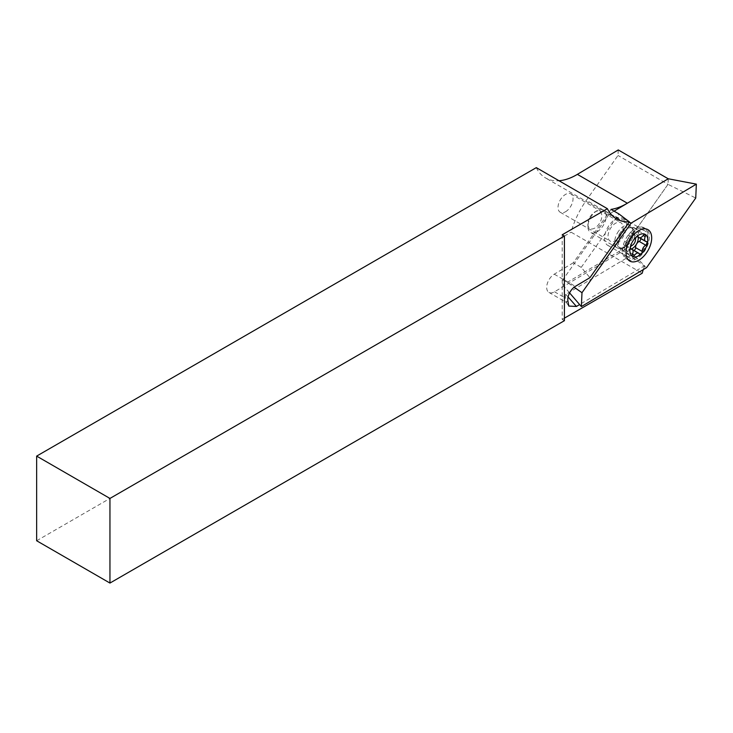 <?xml version="1.0" encoding="UTF-8"?>
<svg xmlns="http://www.w3.org/2000/svg" width="733" height="733" viewBox="0 0 733 733"><rect width="100%" height="100%" fill="white"/><g stroke="black" fill="none" stroke-linecap="round" stroke-linejoin="round"><path stroke-width="0.55" stroke-dasharray="3.67 2.75" d="M615.537 240.598A10.628 6.139 120 0 0 622.473 231.234A10.628 6.139 120 0 0 620.842 222.722A10.628 6.139 120 0 0 615.537 223.253A10.628 6.139 120 0 0 608.592 232.608A10.628 6.139 120 0 0 610.222 241.13A10.628 6.139 120 0 0 615.537 240.598M565.546 211.736A10.628 6.139 120 0 0 572.482 202.372A10.628 6.139 120 0 0 570.851 193.86A10.628 6.139 120 0 0 565.546 194.392A10.628 6.139 120 0 0 558.601 203.747A10.628 6.139 120 0 0 560.232 212.268A10.628 6.139 120 0 0 565.546 211.736M536.299 167.637A62.195 35.908 120 0 0 545.499 177.899A62.195 35.908 120 0 0 558.977 180.739M626.257 203.866A62.195 35.908 120 0 0 626.587 203.682A62.195 35.908 120 0 0 627.356 203.224L668.23 178.788M668.249 178.797L668.001 184.34L636.354 229.163A62.195 35.908 120 0 0 625.02 249.678L632.945 254.25L644.619 265.731L579.62 304.561M618.258 149.935L618.011 155.478L586.363 200.301A62.195 35.908 120 0 0 571.089 232.187L642.19 273.244M643.281 269.607A62.195 35.908 -60 0 1 644.619 265.731M567.864 300.732L566.343 302.445L565.317 298.029L565.445 294.584L632.945 254.25M565.794 294.373L568.102 296.993M611.02 209.381L573.298 262.799L581.223 267.38L589.937 277.66M581.223 267.38L618.945 213.954M573.298 262.799L554.249 274.179A10.885 6.285 120 0 0 547.249 283.781A10.885 6.285 120 0 0 548.944 292.412A10.885 6.285 120 0 0 554.524 291.798L625.02 249.678M562.211 234.78L562.211 319.414L564.41 320.688M36.65 540.752L571.089 232.187M562.211 319.414L564.41 318.149M614.08 211.15L609.315 213.99L563.081 279.465L562.834 285.055L621.786 249.825L668.01 184.349L618.011 155.478M638.232 237.153A8.549 4.939 120 0 0 634.164 233.845A8.549 4.939 120 0 0 627.961 239.123A8.549 4.939 120 0 0 626.504 247.094A8.549 4.939 120 0 0 631.379 248.982M640.779 238.591A2.071 1.2 120 0 0 640.367 237.859A2.071 1.2 120 0 0 639.936 237.767A4.664 2.694 -60 0 1 638.984 237.547A4.664 2.694 -60 0 1 638.617 232.874A2.071 1.2 120 0 0 638.452 230.794A2.071 1.2 120 0 0 636.565 231.701A4.664 2.694 -60 0 1 632.322 233.735A4.664 2.694 -60 0 1 631.663 233.03A2.071 1.2 120 0 0 631.37 232.709A2.071 1.2 120 0 0 629.711 233.332A2.071 1.2 120 0 0 628.877 235.504A4.664 2.694 -60 0 1 627.924 239.105A4.664 2.694 -60 0 1 625.295 241.725A2.071 1.2 120 0 0 623.838 243.539A2.071 1.2 120 0 0 624.122 245.28A2.071 1.2 120 0 0 624.553 245.381A4.664 2.694 -60 0 1 625.515 245.601A4.664 2.694 -60 0 1 625.872 250.274A2.071 1.2 120 0 0 626.037 252.354A2.071 1.2 120 0 0 627.924 251.446A4.664 2.694 -60 0 1 631.901 249.284M589.928 217.16A9.85 5.69 -60 0 1 594.866 211.947A9.85 5.69 -60 0 1 601.289 213.193A9.85 5.69 -60 0 1 599.796 222.814A9.85 5.69 -60 0 1 592.2 228.962A9.85 5.69 -60 0 1 587.903 224.014A9.85 5.69 -60 0 1 589.928 217.16M590.569 217.545A12.956 7.486 -60 0 1 597.065 210.683A12.956 7.486 -60 0 1 603.543 210.041A12.956 7.486 -60 0 1 603.552 224.976A12.956 7.486 -60 0 1 590.587 232.48A12.956 7.486 -60 0 1 587.903 226.552A12.956 7.486 -60 0 1 590.569 217.545M617.369 233.012A12.956 7.486 -60 0 1 630.343 225.507A12.956 7.486 -60 0 1 632.561 228.403A12.956 7.486 -60 0 1 630.353 240.451A12.956 7.486 -60 0 1 620.998 248.432A12.956 7.486 -60 0 1 617.378 247.956A12.956 7.486 -60 0 1 617.369 233.012M626.22 238.133A17.885 10.326 -60 0 1 640.202 226.964A17.885 10.326 -60 0 1 644.115 227.78A17.885 10.326 -60 0 1 644.133 248.395A17.885 10.326 -60 0 1 626.239 258.749A17.885 10.326 -60 0 1 623.572 255.762A17.885 10.326 -60 0 1 626.22 238.133M627.769 239.031A17.885 10.326 -60 0 1 645.663 228.678A17.885 10.326 -60 0 1 645.681 249.293A17.885 10.326 -60 0 1 627.787 259.647A17.885 10.326 -60 0 1 627.769 239.031M632.167 249.412A4.664 2.694 -60 0 1 632.826 250.118A2.071 1.2 120 0 0 633.12 250.439A2.071 1.2 120 0 0 633.944 250.439M648.018 237.739A15.549 8.979 120 0 0 644.802 230.84A15.549 8.979 120 0 0 637.023 231.61A15.549 8.979 120 0 0 626.028 250.659A15.549 8.979 120 0 0 626.028 250.878A15.549 8.979 120 0 0 629.253 257.778A15.549 8.979 120 0 0 641.32 253.517A15.549 8.979 120 0 0 648.018 237.739M626.541 225.343A15.549 8.979 120 0 0 623.325 218.443A15.549 8.979 120 0 0 611.249 222.704A15.549 8.979 120 0 0 604.551 238.482A15.549 8.979 120 0 0 607.776 245.372A15.549 8.979 120 0 0 619.843 241.12A15.549 8.979 120 0 0 626.541 225.343M609.315 213.99L629.061 222.255M563.081 279.465L574.141 287.217M668.258 178.77L668.01 184.349L695.736 198.029M621.786 249.825L646.598 267.618M562.834 285.055L569.587 292.898M636.354 229.163L586.363 200.301M554.249 274.179L575.359 286.365M554.524 291.798L565.317 298.029M619.358 234.157A11.728 6.771 -60 0 1 633.101 229.979A11.728 6.771 -60 0 1 631.104 240.882A11.728 6.771 -60 0 1 622.638 248.111A11.728 6.771 -60 0 1 619.358 234.157M639.936 237.767L646.533 241.578M625.295 241.725L631.892 245.537M632.524 241.707A11.636 6.716 -60 0 1 619.138 246.499A11.636 6.716 -60 0 1 620.86 235.027A11.636 6.716 -60 0 1 629.959 227.761A11.636 6.716 -60 0 1 632.524 241.707M625.872 250.274L627.924 251.446M624.553 245.381L630.426 248.771M628.877 235.504L635.474 239.315M631.663 233.03L637.545 236.42M636.565 231.701L638.617 232.874M632.826 250.118L639.423 253.93M570.851 193.86L620.842 222.722M616.6 218.947L545.499 177.899M548.944 292.412L566.38 302.482M566.343 302.445L568.817 306.064M560.232 212.268L610.222 241.13M632.561 228.403L633.101 229.979L631.718 228.1L629.959 227.761L640.202 226.964M620.998 248.432L622.638 248.111L620.32 247.846L619.138 246.499L623.572 255.762M640.367 237.859L646.964 241.67M594.866 211.947L597.065 210.683M630.343 225.507L603.543 210.041M645.663 228.678L644.115 227.78M627.787 259.647L626.239 258.749M617.378 247.956L590.587 232.48M587.903 224.014L587.903 226.552M626.037 252.354L632.634 256.165M625.515 245.601L630.307 248.368M624.122 245.28L630.719 249.092M631.37 232.709L637.967 236.521M632.322 233.735L637.142 236.521M638.452 230.794L645.049 234.606M633.12 250.439L639.717 254.241M626.028 250.659L626.028 252.775M637.023 231.61L638.855 230.556M623.325 218.443L644.802 230.84M607.776 245.372L629.253 257.778"/><path stroke-width="1.1" d="M607.4 208.694L562.211 234.78L564.41 236.044L109.95 498.431L36.65 456.109L536.299 167.637L607.4 208.694A62.195 35.908 -60 0 0 616.6 218.947A62.195 35.908 -60 0 0 629.363 221.833L618.945 213.954L611.02 209.381A62.195 35.908 120 0 0 626.257 203.866M558.977 180.739A62.195 35.908 120 0 0 576.596 174.821A62.195 35.908 120 0 0 577.366 174.362L618.258 149.935L668.23 178.788M564.41 318.149L642.19 273.244A62.195 35.908 -60 0 1 643.281 269.607M579.62 304.561L576.44 306.458L568.817 306.064L567.864 300.732A10.885 6.285 -60 0 1 575.359 286.365L589.937 277.66L629.363 221.833M568.102 296.993L576.44 306.458M564.41 236.044L564.41 320.688L109.95 583.065L109.95 498.431M36.65 456.109L36.65 540.752L109.95 583.065M631.379 248.982A8.549 4.939 120 0 0 636.528 244.025A8.549 4.939 120 0 0 638.232 237.153M641.796 253.041A2.071 1.2 120 0 0 642.209 251.446A4.664 2.694 -60 0 1 645.791 245.225A2.071 1.2 120 0 0 646.964 244.062A2.071 1.2 120 0 0 646.964 241.67A2.071 1.2 120 0 0 646.533 241.578A4.664 2.694 -60 0 1 645.581 241.359A4.664 2.694 -60 0 1 645.214 236.686A2.071 1.2 120 0 0 645.049 234.606A2.071 1.2 120 0 0 643.162 235.513A4.664 2.694 -60 0 1 638.919 237.547A4.664 2.694 -60 0 1 638.26 236.832A2.071 1.2 120 0 0 637.967 236.521A2.071 1.2 120 0 0 636.308 237.144A2.071 1.2 120 0 0 635.474 239.315A4.664 2.694 -60 0 1 634.521 242.907A4.664 2.694 -60 0 1 631.892 245.537A2.071 1.2 120 0 0 630.435 247.351A2.071 1.2 120 0 0 630.719 249.092A2.071 1.2 120 0 0 631.15 249.193A4.664 2.694 -60 0 1 632.112 249.403A4.664 2.694 -60 0 1 632.469 254.085A2.071 1.2 120 0 0 632.634 256.165A2.071 1.2 120 0 0 634.521 255.258A4.664 2.694 -60 0 1 638.764 253.215A4.664 2.694 -60 0 1 639.423 253.93A2.071 1.2 120 0 0 639.717 254.241A2.071 1.2 120 0 0 641.796 253.041M633.944 250.439A2.071 1.2 120 0 0 635.199 249.238A2.071 1.2 120 0 0 635.612 247.635A4.664 2.694 -60 0 1 639.194 241.423A2.071 1.2 120 0 0 640.367 240.25A2.071 1.2 120 0 0 640.779 238.591M632.478 241.734A12.699 7.33 -60 0 1 645.177 234.377A12.699 7.33 -60 0 1 645.205 249.028A12.699 7.33 -60 0 1 632.506 256.385A12.699 7.33 -60 0 1 632.478 241.734M631.901 249.284A4.664 2.694 -60 0 1 632.167 249.412L638.764 253.215M626.037 253.032A18.142 10.473 -60 0 1 626.028 252.775A18.142 10.473 -60 0 1 638.855 230.556A18.142 10.473 -60 0 1 651.683 237.703A18.142 10.473 -60 0 1 639.084 260.05A18.142 10.473 -60 0 1 626.037 253.032M631.113 223.116L581.984 292.705L581.37 306.596L646.598 267.618L695.736 198.029L696.35 184.139L631.113 223.116L629.061 222.255M574.141 287.217L581.984 292.705M614.08 211.15L668.258 178.77L696.35 184.139M569.587 292.898L581.37 306.596M627.338 203.224L577.366 174.362M635.612 247.635L642.209 251.446M632.478 254.076L634.521 255.258M630.426 248.771L631.15 249.193M637.545 236.42L638.26 236.832M643.171 235.504L645.214 236.686M639.194 241.423L645.791 245.225M630.307 248.368L632.112 249.403M637.142 236.521L638.919 237.547M639.185 237.666L645.581 241.359"/></g></svg>
